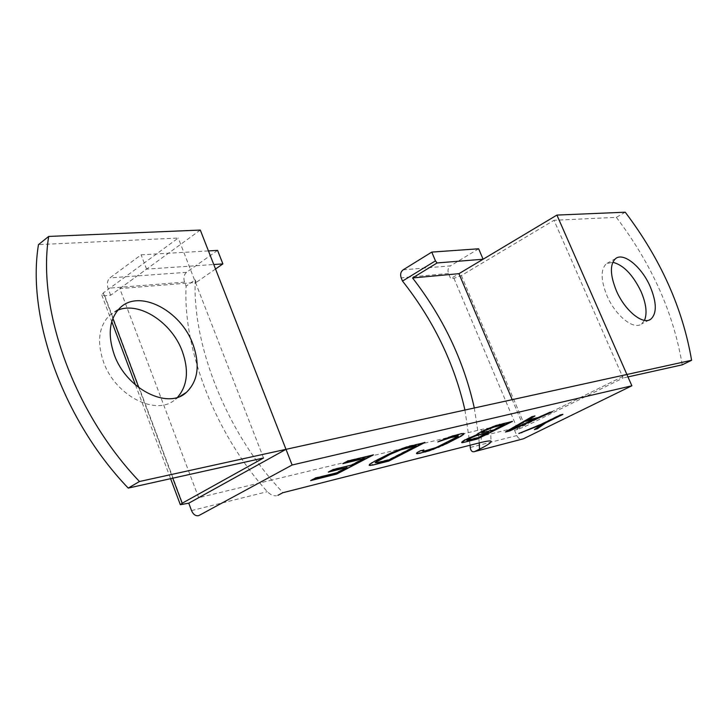 <?xml version="1.0" encoding="UTF-8"?>
<svg xmlns="http://www.w3.org/2000/svg" width="728" height="728" viewBox="0 0 728 728"><rect width="100%" height="100%" fill="white"/><g stroke="black" fill="none" stroke-linecap="round" stroke-linejoin="round"><path stroke-width="0.55" stroke-dasharray="3.64 2.73" d="M200.3 230.066L110.638 295.25L104.723 295.75L101.793 294.976L103.321 292.92L178.278 238.029L38.475 244.626M263.518 458.003L178.278 238.029M217.581 250.386L186.523 272.317C183.929 274.656 183.274 277.923 184.557 282.127L186.104 286.149C182.883 349.768 215.506 434.207 267.322 491.682C270.57 494.831 273.655 496.187 276.576 495.75M110.638 295.25L108.008 288.243C106.688 283.802 107.325 280.353 109.919 277.896L141.123 254.818L208.454 250.923M474.301 407.989L478.724 436.891C485.722 433.378 489.662 430.812 490.545 429.202C491.163 427.827 488.188 427.9 481.618 429.42L271.68 480.07C223.423 423.314 193.238 343.661 195.14 282.51L195.213 279.798L186.104 286.149M479.197 442.933L478.724 436.891L523.286 425.853L626.899 374.483L514.514 430.202L516.78 435.562C518.054 438.183 519.91 439.375 522.358 439.13M285.995 449.331L198.671 497.697L271.68 480.07L282.864 492.701M198.671 497.697L119.792 288.597L196.223 282.419L195.213 279.798M119.792 288.597L146.583 269.114L213.768 264.519M215.524 269.014L196.223 282.419M146.583 269.114L141.123 254.818M117.809 310.174L109.355 315.506C98.799 326.444 96.824 341.851 103.431 361.716C115.242 396.178 156.957 416.853 175.521 399.199L177.623 397.233M470.106 445.236L464.937 410.046M453.954 278.324L517.681 429.411L525.188 426.462L623.123 377.996L554.008 220.293L461.361 275.539L453.954 278.324L450.659 278.633L448.494 273.491C447.429 270.224 448.084 267.686 450.45 265.856L403.121 269.851M517.681 429.411L514.514 430.202M627.964 376.913L623.123 377.996M625.234 212.203L616.334 217.353L554.008 220.293M483.101 259.232L450.659 278.633M616.334 217.353C651.596 263.782 673.564 312.949 682.218 364.846M644.48 320.375L641.441 324.042C633.551 330.221 615.424 315.615 607.034 295.868C600.664 279.998 600.5 269.251 606.524 263.636L612.785 262.271M523.286 425.853L512.212 399.663M478.642 248.785L450.45 265.856M437.801 441.905L439.576 441.068M442.296 439.776L437.646 441.532M447.856 437.601L442.142 439.403M451.861 436.218L447.702 437.228M455.673 435.089L451.706 435.844M461.097 433.779L455.519 434.716M463.308 433.46L460.942 433.415M464.146 433.67L463.154 433.087M417.035 452.67L416.361 453.226M420.202 450.896L416.889 452.306M423.914 449.977L420.047 450.523M422.64 450.295L423.76 449.613M422.604 451.287L422.113 450.614M424.297 451.069L422.449 450.923M429.784 449.704L424.151 450.696M432.951 448.721L429.638 449.34M436.263 447.511L432.805 448.357M439.721 446.073L436.118 447.147M443.334 444.389L439.566 445.709M454.736 438.602L443.188 444.025M457.202 437.191L454.581 438.238M458.167 435.945L457.057 436.827M476.931 434.416L464.51 439.739L461.598 441.796L461.761 442.324M477.987 433.524L476.531 434.27M479.688 432.514L477.841 433.169M483.492 430.603L479.543 432.159M486.34 429.311L483.337 430.248M491.091 427.363L486.195 428.956M495.641 425.662L490.945 427.008M499.199 424.606L495.486 425.307M512.421 421.421L499.053 424.251M510.792 421.812L512.275 421.075M488.643 432.077L478.26 437.282L466.666 439.967M504.44 424.151L493.129 429.82L481.618 432.441M505.46 431.995L506.588 431.349M531.84 416.753L505.314 431.659M534.971 415.997L531.695 416.407M533.697 416.307L534.825 415.652M538.356 417.472L527.909 419.628M549.331 412.539L538.21 417.126M552.361 411.811L549.194 412.203M550.423 412.276L552.215 411.475M534.734 418.727L510.301 429.702M369.551 464.455L369.041 464.983M371.271 463.199L369.405 464.073M374.447 461.37L371.116 462.817M386.095 455.337L374.292 460.988M390.69 453.144L385.94 454.945M395.177 451.187L390.536 452.752M401.01 448.903L395.022 450.796M405.241 447.447L400.846 448.512M409.336 446.246L405.087 447.056M424.925 442.488L409.181 445.855M423.232 442.897L424.77 442.105M416.198 445.463L389.18 459.368L377.341 462.307L374.966 462.28M342.815 463.636L344.389 462.808M347.629 461.097L342.651 463.226M373.419 454.891L347.465 460.688M371.699 455.309L373.255 454.49M310.638 480.58L312.23 479.743M315.269 478.141L310.483 480.18M337 472.745L315.106 477.732M346.919 467.076L336.846 472.345M328.328 472.09L329.911 471.253M333.042 469.605L328.173 471.68M351.77 465.019L332.887 469.205M364.246 458.012L351.615 464.619M518.864 433.506L542.733 423.241L559.896 414.805L562.762 414.096L561.306 414.814M521.093 432.587L518.736 433.178M534.443 429.547L541.359 424.269M535.226 429.001L534.316 429.229M104.723 295.75L183.01 504.577M103.321 292.92L112.886 318.418M138.848 387.706L172.773 478.196M191.546 510.592L267.322 491.682M184.557 282.127L108.008 288.243M481.618 429.42L481.117 442.442M186.523 272.317L109.919 277.896M470.252 447.456L516.78 435.562M461.361 275.539L525.188 426.462M448.494 273.491L401.155 277.814M101.793 294.976L111.775 321.63M135.508 385.012L170.598 478.678M198.034 515.752L198.753 515.57M109.355 315.506L119.883 307.999M175.521 399.199L180.307 396.196M490.545 429.202L491.036 441.314M473.992 451.733L474.565 451.588M615.715 258.504L606.524 263.636M649.258 320.001L641.441 324.042"/><path stroke-width="1.09" d="M172.773 478.196L182.164 503.239L180.344 504.695L188.761 503.185L191.546 510.592C193.084 514.195 195.25 515.915 198.034 515.752L198.753 515.57M182.164 503.239L263.518 458.003L128.228 488.097C63.09 420.22 26.445 317.335 38.475 244.626L48.685 236.436L200.3 230.066L285.995 449.331L188.761 503.185M470.106 445.236L470.252 447.456C470.697 450.587 471.944 452.015 473.983 451.733L523.432 438.784L631.859 385.785L626.899 374.483L139.467 481.508L128.228 488.097M285.995 449.331L292.119 465.01L199.299 515.324M631.859 385.785L292.119 465.01M475.02 451.387L479.525 449.158C486.213 445.864 490.053 443.434 491.045 441.887C491.928 440.449 488.625 440.64 481.117 442.442L282.864 492.701L277.914 495.313M437.801 441.905L451.014 437.464L458.322 436.309L436.263 447.511L424.297 451.069L422.258 450.978L423.914 449.977L420.202 450.896L417.035 452.67L416.507 453.589L417.481 453.744L429.065 450.85L446.91 443.507L461.534 435.936L464.146 433.67L461.097 433.779L451.861 436.218L437.801 441.905M477.058 434.725L467.649 438.593L461.743 442.151L461.807 442.697L463.909 442.36L477.313 439.02L512.421 421.421L495.641 425.662L483.492 430.603L476.931 434.416M505.46 431.995L509.627 430.958L552.361 411.811L549.331 412.539L538.356 417.472L528.055 419.974L534.971 415.997L531.84 416.753L505.46 431.995M372.936 465.046L388.688 461.115L424.925 442.488L405.241 447.447L390.69 453.144L374.447 461.37L369.551 464.455L369.196 465.365L372.936 465.046L388.534 460.742L423.232 442.897M342.815 463.636L364.409 458.413L351.77 465.019L333.042 469.605L328.328 472.09L347.074 467.476L337 472.745L315.269 478.141L310.638 480.58L336.654 474.092L373.419 454.891L347.629 461.097L342.815 463.636M518.864 433.506L541.495 424.597L534.443 429.547L537.319 428.819L545.763 422.841L562.899 414.423L560.032 415.124L542.87 423.569L518.864 433.506M213.768 264.519L222.886 263.9L215.524 269.014M208.454 250.923L217.581 250.386L222.886 263.9M139.467 481.508C74.01 412.994 36.919 309.391 48.685 236.436M192.993 344.399C181.081 310.519 139.139 288.525 119.883 307.999C109.364 318.928 107.453 334.398 114.141 354.381C126.099 389.071 167.913 410.037 186.395 392.383C198.025 381.072 200.218 365.074 192.993 344.399M177.623 397.233C187.478 385.694 189.043 370.416 182.319 351.397C171.981 322.613 139.23 301.028 117.809 310.174M464.937 410.046C454.245 363.263 433.433 320.265 402.502 281.072L401.155 277.814C400.054 274.411 400.709 271.753 403.121 269.851L431.777 252.097L435.453 260.87L402.502 281.072M435.453 260.87L437.091 262.954L412.558 277.959C443.316 317.699 463.891 361.043 474.301 407.989M523.432 438.784L474.565 451.588M512.212 399.663L458.959 273.673L556.92 215.078L626.899 374.483L691.6 360.278L682.218 364.846L627.964 376.913M556.92 215.078L625.234 212.203C660.569 258.886 682.7 308.244 691.6 360.278M612.785 262.271C623.423 264.965 632.832 274.684 640.995 291.428C646.2 303.64 647.365 313.286 644.48 320.375M616.398 290.8C609.973 274.865 609.745 264.1 615.715 258.504C623.723 252.079 641.768 267.003 650.177 286.523C656.774 302.557 656.984 313.45 650.796 319.201C642.979 325.352 624.851 310.629 616.398 290.8M437.091 262.954L483.101 259.232L478.642 248.785L431.777 252.097M458.959 273.673L412.558 277.959M439.576 441.068L450.86 437.091L457.921 435.59L458.322 436.309M463.427 434.661L463.791 433.579M461.534 435.936L463.272 434.298M458.294 437.737L461.379 435.572M446.91 443.507L458.149 437.373M442.551 445.563L446.764 443.143M438.356 447.383L442.406 445.199M432.969 449.495L438.211 447.019M429.065 450.85L432.823 449.131M425.289 451.988L428.919 450.496M419.801 453.353L425.143 451.624M417.481 453.744L419.656 452.989M416.689 453.28L417.326 453.38M422.258 450.978L422.64 450.295M477.313 439.02L510.792 421.812M463.909 442.36L477.177 438.675M461.761 442.324L463.763 442.014M466.812 440.322L468.677 438.52L475.611 435.471L488.788 432.423L478.405 437.628L467.767 440.276L466.812 440.322L467.158 439.858L468.823 438.875L475.757 435.817L488.788 432.423M481.763 432.796L483.701 430.949L491.464 427.482L504.586 424.497L493.275 430.175L481.763 432.796L485.976 429.802M486.122 430.166L494.057 427.045L504.586 424.497M506.588 431.349L509.482 430.621L550.423 412.276M528.055 419.974L533.697 416.307M510.446 430.039L525.452 420.984L534.88 419.064L510.446 430.039L525.452 420.984M525.598 421.33L534.88 419.064M370.352 465.483L372.781 464.664M369.333 465.01L370.206 465.101M375.12 462.662L378.333 459.987L397.452 450.641L404.45 448.302L416.352 445.845L389.334 459.75L377.495 462.69L375.12 462.662L390.126 454.354L401.174 449.731L416.352 445.845M344.389 462.808L364.409 458.413M336.654 474.092L371.699 455.309M312.23 479.743L336.5 473.7M347.074 467.476L329.911 471.253M521.821 432.751L521.093 432.587M545.763 422.841L537.182 428.501L535.226 429.001M561.306 414.814L545.627 422.522M541.495 424.597L521.694 432.432M112.886 318.418L138.848 387.706M479.197 442.933L479.525 449.158M111.775 321.63L135.508 385.012M170.598 478.678L180.344 504.695M180.307 396.196L186.395 392.383M491.036 441.314L491.045 441.887M650.796 319.201L649.258 320.001"/></g></svg>
